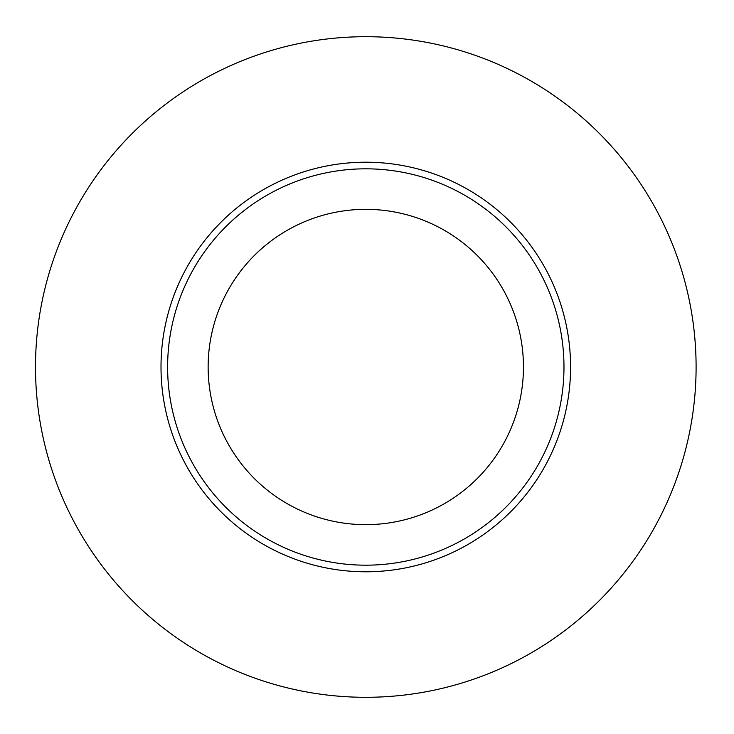 <?xml version="1.0" encoding="UTF-8"?>
<svg xmlns="http://www.w3.org/2000/svg" width="734" height="734" viewBox="0 0 734 734"><rect width="100%" height="100%" fill="white"/><g stroke="black" fill="none" stroke-linecap="round" stroke-linejoin="round"><path stroke-width="1.1" d="M365.798 565.18A198.18 198.18 0 0 0 563.978 367A198.18 198.18 0 0 0 365.798 168.82A198.18 198.18 0 0 0 167.618 367A198.18 198.18 0 0 0 365.798 565.18M365.798 36.7A330.3 330.3 0 0 0 79.749 532.15A330.3 330.3 0 0 0 651.847 532.15A330.3 330.3 0 0 0 365.798 36.7M365.798 524.654A157.654 157.654 0 0 1 229.265 288.168A157.654 157.654 0 0 1 502.331 288.168A157.654 157.654 0 0 1 365.798 524.654M570.584 367A204.786 204.786 0 0 0 263.405 189.647A204.786 204.786 0 0 0 263.405 544.353A204.786 204.786 0 0 0 570.584 367"/></g></svg>
